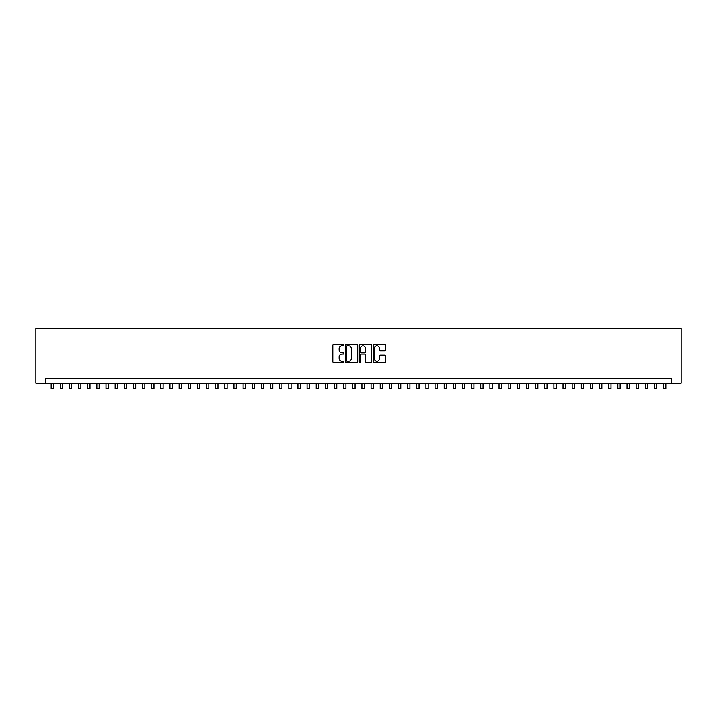<?xml version="1.0" encoding="UTF-8"?>
<svg xmlns="http://www.w3.org/2000/svg" width="717" height="717" viewBox="0 0 717 717"><rect width="100%" height="100%" fill="white"/><g stroke="black" fill="none" stroke-linecap="round" stroke-linejoin="round"><path stroke-width="1.08" d="M343.873 345.155A0.627 0.627 0 0 0 343.246 344.527L333.719 344.527A0.896 0.896 0 0 0 332.822 345.424L332.822 361.574A0.896 0.896 0 0 0 333.719 362.47L343.246 362.47A0.627 0.627 0 0 0 343.873 361.843A0.627 0.627 0 0 0 343.246 361.216L342.018 361.216A2.868 2.868 0 0 1 339.141 358.339L339.141 356.994A2.868 2.868 0 0 1 342.018 354.126L343.246 354.126A0.627 0.627 0 0 0 343.873 353.499A0.627 0.627 0 0 0 343.246 352.872L342.018 352.872A2.868 2.868 0 0 1 339.141 349.995L339.141 348.65A2.868 2.868 0 0 1 342.018 345.782L343.246 345.782A0.627 0.627 0 0 0 343.873 345.155M384.724 350.846A0.896 0.896 0 0 0 385.621 349.95L385.621 345.424A0.896 0.896 0 0 0 384.724 344.527L374.131 344.527A0.896 0.896 0 0 0 373.234 345.424L373.234 361.574A0.896 0.896 0 0 0 374.131 362.47L384.724 362.47A0.896 0.896 0 0 0 385.621 361.574L385.621 356.098A0.896 0.896 0 0 0 384.724 355.202L380.189 355.202A0.896 0.896 0 0 0 379.293 356.098L379.293 358.814A2.402 2.402 0 0 1 376.891 361.216A2.402 2.402 0 0 1 374.489 358.814L374.489 348.184A2.402 2.402 0 0 1 376.891 345.782A2.402 2.402 0 0 1 379.293 348.184L379.293 349.95A0.896 0.896 0 0 0 380.189 350.846L384.724 350.846M671.551 383.201L681.15 383.201L681.15 328.359L35.85 328.359L35.85 383.201L671.551 383.201L671.551 378.63L45.449 378.63L45.449 383.201M357.711 345.424A0.896 0.896 0 0 0 356.815 344.527L346.23 344.527A0.896 0.896 0 0 0 345.334 345.424L345.334 361.574A0.896 0.896 0 0 0 346.23 362.47L356.815 362.47A0.896 0.896 0 0 0 357.711 361.574L357.711 345.424M360.185 344.527L370.77 344.527A0.896 0.896 0 0 1 371.666 345.424L371.666 361.574A0.896 0.896 0 0 1 370.77 362.47L366.235 362.47A0.896 0.896 0 0 1 365.338 361.574L365.338 355.023A0.896 0.896 0 0 0 364.442 354.126L361.44 354.126A0.896 0.896 0 0 0 360.543 355.023L360.543 361.843A0.627 0.627 0 0 1 359.916 362.47A0.627 0.627 0 0 1 359.289 361.843L359.289 345.424A0.896 0.896 0 0 1 360.185 344.527M347.216 345.782A0.627 0.627 0 0 0 346.589 346.41L346.589 360.579A0.627 0.627 0 0 0 347.216 361.216L348.516 361.216A2.868 2.868 0 0 0 351.393 358.339L351.393 348.65A2.868 2.868 0 0 0 348.516 345.782L347.216 345.782M365.338 348.229A2.402 2.402 0 0 0 362.945 345.827A2.402 2.402 0 0 0 360.543 348.229L360.543 351.966A0.896 0.896 0 0 0 361.44 352.872L364.442 352.872A0.896 0.896 0 0 0 365.338 351.966L365.338 348.229M51.158 383.201L51.158 388.641L53.443 388.641L53.443 383.201M60.3 383.201L60.3 388.641L62.585 388.641L62.585 383.201M69.441 383.201L69.441 388.641L71.727 388.641L71.727 383.201M78.583 383.201L78.583 388.641L80.869 388.641L80.869 383.201M87.725 383.201L87.725 388.641L90.001 388.641L90.001 383.201M96.858 383.201L96.858 388.641L99.143 388.641L99.143 383.201M105.999 383.201L105.999 388.641L108.285 388.641L108.285 383.201M115.141 383.201L115.141 388.641L117.427 388.641L117.427 383.201M124.283 383.201L124.283 388.641L126.568 388.641L126.568 383.201M133.425 383.201L133.425 388.641L135.71 388.641L135.71 383.201M142.566 383.201L142.566 388.641L144.843 388.641L144.843 383.201M151.699 383.201L151.699 388.641L153.985 388.641L153.985 383.201M160.841 383.201L160.841 388.641L163.126 388.641L163.126 383.201M169.983 383.201L169.983 388.641L172.268 388.641L172.268 383.201M179.125 383.201L179.125 388.641L181.41 388.641L181.41 383.201M188.266 383.201L188.266 388.641L190.552 388.641L190.552 383.201M197.399 383.201L197.399 388.641L199.685 388.641L199.685 383.201M206.541 383.201L206.541 388.641L208.826 388.641L208.826 383.201M215.683 383.201L215.683 388.641L217.968 388.641L217.968 383.201M224.824 383.201L224.824 388.641L227.11 388.641L227.11 383.201M233.966 383.201L233.966 388.641L236.252 388.641L236.252 383.201M243.108 383.201L243.108 388.641L245.393 388.641L245.393 383.201M252.241 383.201L252.241 388.641L254.526 388.641L254.526 383.201M261.382 383.201L261.382 388.641L263.668 388.641L263.668 383.201M270.524 383.201L270.524 388.641L272.81 388.641L272.81 383.201M279.666 383.201L279.666 388.641L281.951 388.641L281.951 383.201M288.808 383.201L288.808 388.641L291.093 388.641L291.093 383.201M297.949 383.201L297.949 388.641L300.235 388.641L300.235 383.201M307.082 383.201L307.082 388.641L309.368 388.641L309.368 383.201M316.224 383.201L316.224 388.641L318.509 388.641L318.509 383.201M325.366 383.201L325.366 388.641L327.651 388.641L327.651 383.201M334.507 383.201L334.507 388.641L336.793 388.641L336.793 383.201M343.649 383.201L343.649 388.641L345.935 388.641L345.935 383.201M352.791 383.201L352.791 388.641L355.076 388.641L355.076 383.201M361.924 383.201L361.924 388.641L364.209 388.641L364.209 383.201M371.065 383.201L371.065 388.641L373.351 388.641L373.351 383.201M380.207 383.201L380.207 388.641L382.493 388.641L382.493 383.201M389.349 383.201L389.349 388.641L391.634 388.641L391.634 383.201M398.491 383.201L398.491 388.641L400.776 388.641L400.776 383.201M407.632 383.201L407.632 388.641L409.918 388.641L409.918 383.201M416.765 383.201L416.765 388.641L419.051 388.641L419.051 383.201M425.907 383.201L425.907 388.641L428.192 388.641L428.192 383.201M435.049 383.201L435.049 388.641L437.334 388.641L437.334 383.201M444.19 383.201L444.19 388.641L446.476 388.641L446.476 383.201M453.332 383.201L453.332 388.641L455.618 388.641L455.618 383.201M462.474 383.201L462.474 388.641L464.759 388.641L464.759 383.201M471.607 383.201L471.607 388.641L473.892 388.641L473.892 383.201M480.748 383.201L480.748 388.641L483.034 388.641L483.034 383.201M489.89 383.201L489.89 388.641L492.176 388.641L492.176 383.201M499.032 383.201L499.032 388.641L501.317 388.641L501.317 383.201M508.174 383.201L508.174 388.641L510.459 388.641L510.459 383.201M517.316 383.201L517.316 388.641L519.601 388.641L519.601 383.201M526.448 383.201L526.448 388.641L528.734 388.641L528.734 383.201M535.59 383.201L535.59 388.641L537.875 388.641L537.875 383.201M544.732 383.201L544.732 388.641L547.017 388.641L547.017 383.201M553.874 383.201L553.874 388.641L556.159 388.641L556.159 383.201M563.015 383.201L563.015 388.641L565.301 388.641L565.301 383.201M572.157 383.201L572.157 388.641L574.434 388.641L574.434 383.201M581.29 383.201L581.29 388.641L583.575 388.641L583.575 383.201M590.432 383.201L590.432 388.641L592.717 388.641L592.717 383.201M599.573 383.201L599.573 388.641L601.859 388.641L601.859 383.201M608.715 383.201L608.715 388.641L611.001 388.641L611.001 383.201M617.857 383.201L617.857 388.641L620.142 388.641L620.142 383.201M626.999 383.201L626.999 388.641L629.275 388.641L629.275 383.201M636.131 383.201L636.131 388.641L638.417 388.641L638.417 383.201M645.273 383.201L645.273 388.641L647.559 388.641L647.559 383.201M654.415 383.201L654.415 388.641L656.7 388.641L656.7 383.201M663.557 383.201L663.557 388.641L665.842 388.641L665.842 383.201"/></g></svg>
